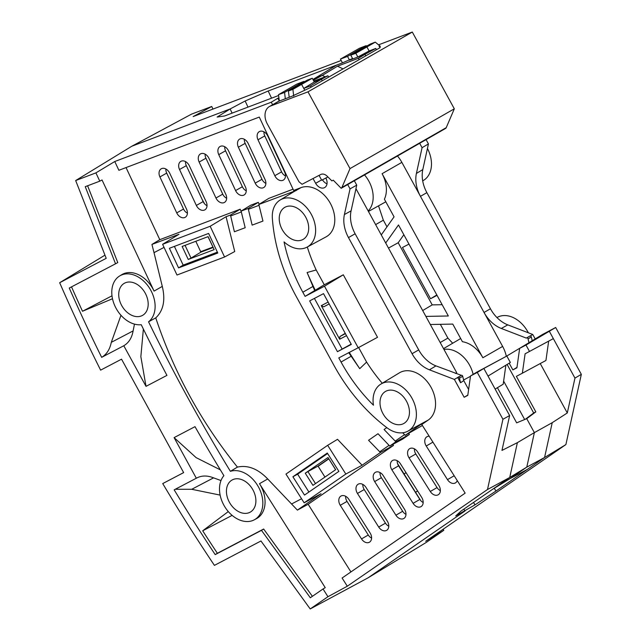 <?xml version="1.0" encoding="UTF-8"?>
<svg xmlns="http://www.w3.org/2000/svg" width="641" height="641" viewBox="0 0 641 641"><rect width="100%" height="100%" fill="white"/><g stroke="black" fill="none" stroke-linecap="round" stroke-linejoin="round"><path stroke-width="0.96" d="M404.07 473.963L406.017 472.617M415.544 492.296L417.571 490.894M415.576 492.352L417.612 490.95M406.057 472.681L404.102 474.028M535.195 338.929L532.759 334.49L507.808 324.875A29.133 20.985 60.2 0 1 490.453 308.778L426.874 192.645A29.133 20.985 60.2 0 1 422.796 169.593L428.436 143.937L422.066 147.694L419.663 143.296M428.436 143.937L426.073 139.618M271.552 98.185L268.186 90.998L342.47 62.85L340.419 59.108L347.51 56.416L349.553 60.158L352.806 58.932L350.755 55.19L370.33 44.045L375.265 42.138L380.353 46.36M375.265 42.138L366.908 46.945L369.112 50.968L357.854 57.017L352.806 58.932M381.267 234.902L394.063 216.85L384.4 199.207A26.858 19.342 -119.8 0 0 382.084 173.695L482.857 357.75A26.858 19.342 -119.8 0 0 462.425 341.725L452.77 324.09L430.319 324.506M422.066 147.694L416.41 173.423A28.949 20.849 -119.8 0 0 420.456 196.33L401.867 162.365A27.138 19.55 -119.8 0 0 397.476 156.011M364.513 174.913A26.666 19.206 60.2 0 1 368.166 210.969A26.666 19.206 -119.8 0 0 364.513 174.913M375.634 224.614L383.342 220.2L378.527 205.849M383.342 220.2L386.98 226.842M440.343 324.322L447.891 338.103L440.183 342.526M134.474 324.106L133.112 330.916C131.902 337.831 128.793 342.775 123.793 345.747L146.02 386.347L166.932 375.386A1308.065 942.206 60.2 0 1 141.244 324.707A27.138 19.55 60.2 0 1 114.739 305.589A27.138 19.55 60.2 0 1 119.651 275.967A27.138 19.55 60.2 0 1 120.42 275.526A27.138 19.55 60.2 0 1 149.922 288.779A27.138 19.55 60.2 0 1 148.544 321.806A1297.208 934.386 -119.8 0 0 230.407 471.327A27.138 19.55 60.2 0 1 259.212 488.394A27.138 19.55 60.2 0 1 254.357 519.787A27.138 19.55 60.2 0 1 254.197 519.875A27.138 19.55 60.2 0 1 225.816 508.353A27.138 19.55 60.2 0 1 223.893 475.67A1308.065 942.206 60.2 0 1 195 426.666L174.096 437.619L196.322 478.226L174.184 489.828A1291.783 930.476 -119.8 0 0 215.2 554.609L261.472 530.355L310.308 597.757L323.048 588.967L327.952 596.715L310.212 608.95L368.118 577.797L465.029 510.957L463.868 509.114L465.029 510.957L368.118 577.797L426.057 542.542L443.796 530.315L443.123 529.25M507.103 364.457L533.681 412.988L535.82 411.867L526.734 418.669L534.37 432.627L517.383 442.651L509.731 477.481L526.782 467.137L510.476 478.378L526.782 467.137L534.37 432.627L526.782 467.137L544.57 457.514L495.974 491.03L494.251 488.298M503.626 381.099L524.667 419.526L503.626 381.099M443.973 349.433A26.666 19.206 60.2 0 1 473.146 374.384A26.666 19.206 -119.8 0 0 443.973 349.433M313.353 80.237L322.311 75.39L316.494 77.593L322.311 75.39L325.195 76.784L322.311 75.39L337.478 66.207L358.391 58.283L359.144 59.653M278.619 95.501L224.63 115.965L217.147 117.047L230.143 108.97L131.838 146.22L230.143 108.97L232.098 113.136L230.143 108.97L245.142 100.998L248.003 107.111M422.691 180.882L423.605 180.329A27.138 19.55 -119.8 0 0 427.443 148.472M528.344 332.783A27.138 19.55 -119.8 0 0 497.544 317.215A27.138 19.55 -119.8 0 0 497.384 317.303L496.943 317.535M443.796 530.315L425.68 541.284L565.891 444.574L581.331 374.344L555.683 327.495L542.246 334.642L549.177 331.012L553.343 338.624L525.099 353.808L522.351 373.214L516.374 376.347L535.82 411.867M341.18 60.486L193.157 116.582L211.746 106.478L191.515 114.138L131.838 146.22L75.67 180.546L95.902 172.878L99.78 181.163L85.245 186.675L115.54 263.796L69.26 288.049A1291.783 930.476 -119.8 0 0 101.655 357.349L123.793 345.747M212.964 109.074L211.746 106.478M268.186 90.998L245.142 100.998M347.686 184.56L350.042 188.871L344.401 214.527A29.133 20.985 -119.8 0 0 348.48 237.579L412.059 353.712A29.133 20.985 -119.8 0 0 429.422 369.809L454.373 379.424L464.148 397.284L467.786 395.385L470.526 375.971L477.289 372.429L502.937 419.278L487.497 489.516L509.731 477.481L461.135 510.997L455.735 515.901L475.021 504.852L495.974 491.03M565.891 444.574L544.57 457.514L552.23 422.675L567.293 412.964L574.961 378.102L553.343 338.624M475.021 504.852L473.515 502.464M527.271 469.444L510.476 478.378L492.424 489.412M497.416 387.709L516.662 422.852L526.734 418.669L534.37 432.627L552.23 422.675M581.331 374.344L574.961 378.102M540.243 363.551L567.293 412.964M533.681 412.988L525.404 419.222M516.966 367.413L512.848 369.905L509.178 363.199M512.848 369.905L516.918 367.774L519.659 348.367L525.989 345.05L529.514 351.492M426.874 192.645L420.456 196.33L502.632 346.42A27.138 19.55 -119.8 0 1 506.318 356.3L528.873 342.775M452.69 343.239L447.891 338.103M425.888 316.406L448.331 315.981L398.494 224.959L385.698 243.003M490.453 308.778L484.043 312.455A28.949 20.849 -119.8 0 0 501.286 328.448L526.309 338.095L532.759 334.49M526.309 338.095L529.963 336.02A1.082 0.785 -119.8 0 1 531.317 336.966L528.048 338.841L528.977 342.711M526.694 337.895A1.082 0.785 60.2 0 1 528.048 338.841M532.222 340.74L531.317 336.966M555.683 327.495L525.989 345.05M522.351 373.214L545.932 360.482L548.664 341.156M542.246 334.642L519.659 348.367M442.154 304.699L432.21 304.884L422.683 310.556M388.478 248.075L398.189 242.739L432.21 304.884M398.189 242.739L403.854 234.742M437.034 295.349L430.544 298.754L402.476 247.498L408.974 244.093M436.817 294.956L430.544 298.754M340.419 59.108L359.521 48.227L366.147 45.663L347.51 56.416M350.755 55.19L355.811 53.275L357.854 57.017L364.961 54.325L375.786 48.444L369.112 50.968M366.908 46.945L355.811 53.275M376.483 49.71L375.786 48.444M343.015 68.891L337.478 66.207M365.795 55.839L364.961 54.325L358.391 58.283M312.936 79.484L336.717 65.021M352.582 58.515L342.47 62.85M366.147 45.663L366.692 46.112M232.306 479.893A18.453 13.293 -119.8 0 0 232.202 479.949A18.453 13.293 -119.8 0 0 229.43 502.32A18.453 13.293 -119.8 0 0 250.03 512.255A18.453 13.293 -119.8 0 0 250.551 511.959A18.453 13.293 -119.8 0 0 252.738 489.54A18.453 13.293 -119.8 0 0 232.306 479.893M183.647 472.617L162.726 483.578L183.638 472.601L121.542 359.176L100.621 370.137A1300.958 937.086 60.2 0 1 59.669 282.721L106.214 258.323L75.67 180.546M310.212 608.95L260.967 540.98L214.415 565.37A1300.958 937.086 60.2 0 1 162.726 483.578M124.594 283.146A18.453 13.293 -119.8 0 0 124.482 283.202A18.453 13.293 -119.8 0 0 121.718 305.573A18.453 13.293 -119.8 0 0 142.31 315.508A18.453 13.293 -119.8 0 0 142.839 315.212A18.453 13.293 -119.8 0 0 145.026 292.793A18.453 13.293 -119.8 0 0 124.594 283.146M99.78 181.163L102.031 179.961L154.064 291.094L162.293 286.407C165.578 300.22 163.391 310.717 155.747 317.888C174.072 372.613 201.298 422.347 237.434 467.097C247.803 464.829 257.89 468.779 267.714 478.963L259.501 483.683L325.227 587.645L323.048 588.967M230.407 471.327L237.434 467.097M155.747 317.888L148.544 321.806M267.714 478.963L297.4 510.116L321.029 493.738L304.138 502.816L285.966 474.076L327.663 445.319L337.527 439.317L362.109 465.222L380.425 452.506L368.567 440.271L378.014 433.725L389.728 446.048L395.866 441.793L409.391 434.446L402.628 439.109L389.728 446.048M386.803 427.627L384.071 429.518L395.866 441.793M402.74 432.771L405.192 435.319L423.429 422.659L407.916 431.145A27.138 19.55 60.2 0 1 407.756 431.225A27.138 19.55 60.2 0 1 387.02 427.795A149.273 107.52 60.2 0 1 334.129 365.674L295.902 295.862A149.273 107.52 60.2 0 1 272.361 218.357A27.138 19.55 60.2 0 1 280.157 200.008A27.138 19.55 60.2 0 1 280.926 199.567A27.138 19.55 60.2 0 1 311.222 214.182A27.138 19.55 60.2 0 1 307.143 247.089A27.138 19.55 60.2 0 1 306.991 247.17A27.138 19.55 60.2 0 1 284.051 241.913A138.416 99.708 -119.8 0 0 302.832 292.232L305.092 296.358L324.49 286.19L358.191 347.751L338.793 357.918L341.052 362.045A138.416 99.708 -119.8 0 0 373.463 405.216A27.138 19.55 60.2 0 1 380.922 384.063A27.138 19.55 60.2 0 1 381.699 383.622A27.138 19.55 60.2 0 1 411.987 398.237A27.138 19.55 60.2 0 1 407.916 431.145M293.794 191.731L300.99 187.645L293.634 190.433L259.285 117.079L118.873 170.29L114.771 161.516L95.902 172.878M293.049 189.183L268.835 198.357L258.828 204.479L296.318 190.481M258.828 204.479L262.946 221.081L252.137 225.119L248.163 208.461L241.12 211.089L245.183 227.723L234.39 231.754L230.472 215.055L226.057 216.706L234.726 251.536L224.558 257.001L176.996 275.021L162.606 244.301L210.176 226.273L224.558 257.001M162.293 286.407L154.016 252.65L164.056 247.386M408.742 433.412L409.391 434.446M405.192 435.319L422.395 425.48M350.931 571.916L308.161 504.275L393.494 445.415L392.837 444.381M438.452 494.628A7.235 5.216 -119.8 0 0 438.885 485.549L417.636 451.937A7.235 5.216 -119.8 0 0 409.903 448.532A7.235 5.216 -119.8 0 0 409.471 448.788A7.235 5.216 -119.8 0 0 409.038 457.866L430.295 491.479A7.235 5.216 -119.8 0 0 438.348 494.692A7.235 5.216 -119.8 0 0 438.452 494.628M421.257 506.486A7.235 5.216 -119.8 0 0 421.698 497.408L400.441 463.796A7.235 5.216 -119.8 0 0 392.709 460.39A7.235 5.216 -119.8 0 0 392.284 460.647A7.235 5.216 -119.8 0 0 391.843 469.725L413.1 503.337A7.235 5.216 -119.8 0 0 421.161 506.55A7.235 5.216 -119.8 0 0 421.257 506.486M404.07 518.345A7.235 5.216 -119.8 0 0 404.503 509.266L383.254 475.654A7.235 5.216 -119.8 0 0 375.522 472.249A7.235 5.216 -119.8 0 0 375.089 472.505A7.235 5.216 -119.8 0 0 374.656 481.583L395.906 515.196A7.235 5.216 -119.8 0 0 403.966 518.409A7.235 5.216 -119.8 0 0 404.07 518.345M386.876 530.203A7.235 5.216 -119.8 0 0 387.308 521.125L366.059 487.513A7.235 5.216 -119.8 0 0 358.327 484.107A7.235 5.216 -119.8 0 0 357.894 484.364A7.235 5.216 -119.8 0 0 357.462 493.442L378.711 527.054A7.235 5.216 -119.8 0 0 386.771 530.267A7.235 5.216 -119.8 0 0 386.876 530.203M369.681 542.062A7.235 5.216 -119.8 0 0 370.113 532.983L348.864 499.371A7.235 5.216 -119.8 0 0 341.132 495.966A7.235 5.216 -119.8 0 0 340.7 496.222A7.235 5.216 -119.8 0 0 340.267 505.3L361.524 538.913A7.235 5.216 -119.8 0 0 369.577 542.126A7.235 5.216 -119.8 0 0 369.681 542.062M429.214 436.257A7.235 5.216 -119.8 0 0 427.098 436.673A7.235 5.216 -119.8 0 0 426.666 436.93A7.235 5.216 -119.8 0 0 426.233 446.008L447.482 479.62A7.235 5.216 -119.8 0 0 455.543 482.833A7.235 5.216 -119.8 0 0 455.647 482.769A7.235 5.216 -119.8 0 0 457.241 480.59M487.497 489.516L347.286 586.219L342.102 578.014L465.166 493.129L421.786 424.51L428.236 420.063A27.683 19.935 -119.8 0 0 430.52 386.379A27.683 19.935 -119.8 0 0 400.16 372.413A27.683 19.935 -119.8 0 0 399.375 372.854L380.922 384.063M325.981 236.914A27.683 19.935 -119.8 0 0 326.141 236.825A27.683 19.935 -119.8 0 0 321.942 192.973A27.683 19.935 -119.8 0 0 300.99 187.645M241.2 211.458L240.159 209.222L230.472 215.055M126.045 167.573L159.801 239.678L240.159 209.222M259.196 204.255L258.299 202.348L248.163 208.461M241.12 211.089L250.687 205.232L258.299 202.348M240.215 138.809A7.235 5.216 -119.8 0 0 239.846 138.977A7.235 5.216 -119.8 0 0 238.372 147.198L255.198 183.134A7.235 5.216 -119.8 0 0 263.155 187.813A7.235 5.216 -119.8 0 0 263.86 187.46A7.235 5.216 -119.8 0 0 265.005 179.416L248.179 143.488A7.235 5.216 -119.8 0 0 240.215 138.809M220.6 146.244A7.235 5.216 -119.8 0 0 220.224 146.404A7.235 5.216 -119.8 0 0 218.757 154.633L235.584 190.569A7.235 5.216 -119.8 0 0 243.54 195.241A7.235 5.216 -119.8 0 0 244.245 194.888A7.235 5.216 -119.8 0 0 245.391 186.851L228.565 150.915A7.235 5.216 -119.8 0 0 220.6 146.244M200.986 153.68A7.235 5.216 -119.8 0 0 200.609 153.84A7.235 5.216 -119.8 0 0 199.143 162.069L215.961 198.005A7.235 5.216 -119.8 0 0 223.925 202.676A7.235 5.216 -119.8 0 0 224.63 202.324A7.235 5.216 -119.8 0 0 225.776 194.287L208.95 158.351A7.235 5.216 -119.8 0 0 200.986 153.68M181.371 161.107A7.235 5.216 -119.8 0 0 180.994 161.276A7.235 5.216 -119.8 0 0 179.528 169.504L196.346 205.432A7.235 5.216 -119.8 0 0 204.311 210.112A7.235 5.216 -119.8 0 0 205.016 209.759A7.235 5.216 -119.8 0 0 206.154 201.715L189.335 165.787A7.235 5.216 -119.8 0 0 181.371 161.107M161.756 168.543A7.235 5.216 -119.8 0 0 161.38 168.711A7.235 5.216 -119.8 0 0 159.913 176.932L176.732 212.868A7.235 5.216 -119.8 0 0 184.696 217.547A7.235 5.216 -119.8 0 0 185.401 217.187A7.235 5.216 -119.8 0 0 186.539 209.15L169.721 173.214A7.235 5.216 -119.8 0 0 161.756 168.543M259.829 131.373A7.235 5.216 -119.8 0 0 259.461 131.541A7.235 5.216 -119.8 0 0 257.986 139.77L274.813 175.698A7.235 5.216 -119.8 0 0 282.777 180.377A7.235 5.216 -119.8 0 0 283.474 180.025A7.235 5.216 -119.8 0 0 284.62 171.988L267.794 136.052A7.235 5.216 -119.8 0 0 259.829 131.373M226.057 216.706L210.176 226.273M159.801 239.678L151.933 244.421L178.983 234.285L162.606 244.301M151.933 244.421L154.016 252.65M358.631 347.518L366.604 362.077A137.879 99.315 60.2 0 0 382.268 383.246M358.191 347.751L377.525 337.31L343.304 274.797L324.282 284.764L305.092 296.358M307.311 247.001A137.879 99.315 60.2 0 0 316.181 269.973L324.282 284.764M114.771 161.516L271.255 102.215L272.625 104.715M313.032 178.535L315.652 183.31A7.964 5.737 -119.8 0 0 324.554 187.629A7.964 5.737 -119.8 0 0 324.779 187.501A7.964 5.737 -119.8 0 0 325.844 178.038M348.664 352.59L359.737 368.671L366.604 362.077M359.737 368.671A445.07 308.609 -117.7 0 1 349.281 352.422M337.454 351.677L351.316 344.417L323.513 293.642L309.659 300.901L337.454 351.677L351.156 344.121M385.866 391.242A18.453 13.293 -119.8 0 0 385.762 391.298A18.453 13.293 -119.8 0 0 382.989 413.669A18.453 13.293 -119.8 0 0 403.59 423.605A18.453 13.293 -119.8 0 0 404.11 423.308A18.453 13.293 -119.8 0 0 406.298 400.889A18.453 13.293 -119.8 0 0 385.866 391.242M285.101 207.187A18.453 13.293 -119.8 0 0 284.997 207.243A18.453 13.293 -119.8 0 0 282.224 229.614A18.453 13.293 -119.8 0 0 302.824 239.558A18.453 13.293 -119.8 0 0 303.345 239.261A18.453 13.293 -119.8 0 0 305.533 216.834A18.453 13.293 -119.8 0 0 285.101 207.187M343.304 274.797L324.49 286.19M315.236 290.253A445.07 308.609 -117.7 0 1 307.095 272.521L314.691 290.541M316.181 269.973L307.095 272.521M314.411 298.41L342.054 348.896M346.509 335.636L339.658 339.233L321.277 305.661L328.128 302.071M345.419 333.649L339.922 336.533L339.658 339.233M345.235 333.312L339.922 336.533M321.277 305.661L323.673 306.839L329.162 303.954M355.963 188.686L456.721 372.725L455.503 373.431M104.972 255.15L59.669 282.721M279.332 101.014L277.825 98.257L278.923 97.841M277.825 98.257L271.255 102.215M322.239 80.798L321.413 79.284L327.912 75.758L313.826 81.095M311.157 87.16L310.46 85.886L321.413 79.284L314.306 81.976L303.786 88.418L304.771 90.221M327.912 75.758L328.657 77.128M350.042 188.871L356.741 185.145L354.337 180.746M293.69 96.046L292.905 89.347L301.582 84.396L303.786 88.418L310.46 85.886M344.401 214.527L351.084 210.865A28.949 20.849 60.2 0 0 355.13 233.773L418.709 349.906A28.949 20.849 60.2 0 0 435.96 365.891L429.422 369.809M460.558 382.741L457.658 377.461L458.099 377.212A1.082 0.785 60.2 0 1 459.453 378.158L460.558 382.741L463.763 380.618L462.722 376.283A1.082 0.785 -119.8 0 0 461.368 375.338L435.96 365.891M463.763 380.618L468.619 389.488M464.148 397.284L467.826 395.056M460.983 375.546L454.373 379.424M470.486 376.299L463.611 379.993M495.148 389.087L503.193 384.199L505.877 365.202M506.823 356.035L510.356 362.477L488.017 376.075L483.851 368.455L506.823 356.035L476.92 372.084L483.851 368.455L477.289 372.429M517.383 442.651L501.967 450.407L509.635 415.552L488.017 376.075M502.937 419.278L509.635 415.552M423.172 502.504A6.859 4.936 60.2 0 1 420.784 500.661A6.859 4.936 60.2 0 1 419.855 499.435L398.606 465.823A6.859 4.936 60.2 0 1 397.572 463.595A6.859 4.936 60.2 0 1 397.22 460.695M440.367 490.645A6.859 4.936 60.2 0 1 437.05 487.577L415.801 453.964A6.859 4.936 60.2 0 1 414.415 448.836M397.572 463.595L420.784 500.661M347.286 586.219L327.952 596.715M308.161 504.275L297.4 510.116M232.122 515.372L202.7 530.796A1291.719 930.428 60.2 0 0 217.379 553.287L215.2 554.609M256.408 518.681A27.202 19.591 -119.8 0 0 256.56 518.601A27.202 19.591 -119.8 0 0 259.501 483.683M312.399 596.314L263.651 529.033L217.379 553.287M228.292 511.574L202.7 530.796M174.096 437.619L196.106 457.618L220.36 469.861M196.795 477.962L196.322 478.226C201.418 475.422 207.163 475.302 213.557 477.857L220.993 480.558M175.249 489.267L191.739 489.291L220.127 495.1M263.651 529.033L261.472 530.355M362.109 465.222L345.836 474.06L304.138 502.816M327.663 445.319L345.836 474.06M380.425 452.506L393.494 445.415M304.499 495.084L338.889 471.367L327.295 453.035L292.905 476.752L304.499 495.084M308.914 492.04L297.632 474.188L327.599 453.516M335.676 469.677L327.992 457.522L305.26 473.202L312.944 485.357L335.676 469.677M297.632 474.188L292.905 476.752M327.992 457.522L335.604 469.725M315.5 483.594L307.896 471.576L305.26 473.202M324.963 477.072L318.016 466.087L307.896 471.576M328.665 458.748L318.016 466.087M318.136 466.271L328.769 458.916M470.526 375.971L476.92 372.084M351.084 210.865L356.741 185.145M319.05 175.378L321.694 180.209L327.912 176.956M279.332 101.03L278.506 94.668L296.871 84.067L303.954 81.383L304.227 81.872M285.309 98.762L284.572 92.424L303.954 81.383M289.211 97.288L288.394 91.006L307.207 80.149L312.255 78.242L314.306 81.976M312.255 78.242L301.582 84.396M288.394 91.006L292.905 89.347M278.506 94.668L284.572 92.424M327.014 183.823A7.772 5.601 60.2 0 1 322.479 179.8M265.879 183.414A6.859 4.936 60.2 0 1 261.985 179.296L245.158 143.36A6.859 4.936 60.2 0 1 244.349 139.281M246.256 190.842A6.859 4.936 60.2 0 1 242.37 186.723L225.544 150.795A6.859 4.936 60.2 0 1 224.735 146.717M226.642 198.277A6.859 4.936 60.2 0 1 222.756 194.159L205.929 158.223A6.859 4.936 60.2 0 1 205.12 154.144M207.027 205.713A6.859 4.936 60.2 0 1 203.141 201.595L186.315 165.658A6.859 4.936 60.2 0 1 185.505 161.58M187.412 213.149A6.859 4.936 60.2 0 1 183.526 209.03L166.7 173.094A6.859 4.936 60.2 0 1 165.891 169.016M285.493 175.979A6.859 4.936 60.2 0 1 281.599 171.86L264.773 135.924A6.859 4.936 60.2 0 1 263.964 131.846M204.559 203.782L202.043 199.255M154.064 291.094A27.202 19.591 -119.8 0 0 122.567 274.228A27.202 19.591 -119.8 0 0 121.798 274.66L119.651 275.967M143.368 329.049L140.852 356.636L146.02 386.347M120.973 315.276L111.294 342.35C109.859 349.385 106.646 354.377 101.655 357.349M112.496 298.738L82.505 311.262A1291.719 930.428 60.2 0 1 71.52 286.864M87.609 185.778L117.776 262.586L115.54 263.796M82.505 311.262L111.999 295.805M217.788 253.027L208.613 233.428L169.384 248.291L178.559 267.89L217.788 253.027M217.379 252.153L183.166 265.118L174.4 246.392M182.148 246.456L188.238 259.445L214.174 249.621L208.085 236.625L182.148 246.456M183.166 265.118L178.559 267.89M188.238 259.445L191.018 258.099L185.057 245.351M191.018 258.099L200.889 252.153L195.801 241.28M207.996 236.657L214.174 249.621M200.889 252.153L213.084 247.53M212.884 247.105L200.673 251.689M405.977 514.362A6.859 4.936 60.2 0 1 402.66 511.294L381.411 477.681A6.859 4.936 60.2 0 1 380.025 472.553M388.791 526.221A6.859 4.936 60.2 0 1 385.473 523.152L364.216 489.54A6.859 4.936 60.2 0 1 362.838 484.412M371.596 538.079A6.859 4.936 60.2 0 1 368.279 535.011L347.029 501.398A6.859 4.936 60.2 0 1 345.643 496.27M379.728 451.809L389.055 445.351M395.193 441.104L404.535 434.638M259.02 205.312L248.355 209.311M241.32 211.955L230.672 215.945M331.886 180.906L327.158 176.195A7.235 5.216 -119.8 0 0 320.732 174.496L302.063 184.279L298.994 181.804L267.329 123.977A14.471 10.424 60.2 0 1 269.372 106.574A14.471 10.424 60.2 0 1 270.454 106.069L307.992 91.839L350.01 168.599L341.917 187.46A2.893 2.083 60.2 0 1 341.228 188.262A2.893 2.083 60.2 0 1 341.18 188.286L333.272 180.177L331.886 180.906M341.228 188.262L445.535 128.464A2.893 2.083 -119.8 0 1 445.479 128.496L341.276 188.23M445.535 128.464A2.893 2.083 -119.8 0 0 446.224 127.671L454.317 108.81L412.299 32.05L378.527 44.846M379.079 46.304L380.217 47.57L310.532 87.513L291.976 96.238L279.051 101.134A14.471 10.424 -119.8 0 0 277.97 101.647L269.372 106.574M412.299 32.05L307.992 91.839M454.317 108.81L350.01 168.599M401.867 162.365L382.084 173.695M482.857 357.75L502.632 346.42M416.41 173.423L422.796 169.593M507.808 324.875L501.286 328.448M291.607 503.962L301.566 498.746M428.236 420.063L423.429 422.659M341.052 362.045L351.02 356.34M312.8 286.527L302.832 292.232M412.059 353.712L418.709 349.906M355.13 233.773L348.48 237.579M462.722 376.283L459.453 378.158M458.099 377.212L461.368 375.338M413.1 503.337L419.855 499.435M398.606 465.823L391.843 469.725M213.557 477.857L191.739 489.291M447.482 479.62L454.181 475.758M432.931 442.138L426.233 446.008M430.295 491.479L437.05 487.577M415.801 453.964L409.038 457.866M315.652 183.31L321.55 179.937M245.158 143.36L238.372 147.198M255.198 183.134L261.985 179.296M225.544 150.795L218.757 154.633M235.584 190.569L242.37 186.723M205.929 158.223L199.143 162.069M215.961 198.005L222.756 194.159M186.315 165.658L179.528 169.504M196.346 205.432L203.141 201.595M166.7 173.094L159.913 176.932M176.732 212.868L183.526 209.03M264.773 135.924L257.986 139.77M274.813 175.698L281.599 171.86M133.112 330.916L111.294 342.35M395.906 515.196L402.66 511.294M381.411 477.681L374.656 481.583M378.711 527.054L385.473 523.152M364.216 489.54L357.462 493.442M361.524 538.913L368.279 535.011M347.029 501.398L340.267 505.3M341.917 187.46L446.224 127.671M279.051 101.134L270.454 106.069M368.439 211.466L385.818 201.795M443.532 348.64L460.679 338.528M307.143 247.089L326.141 236.825M280.157 200.008L293.963 191.627M254.357 519.787L256.56 518.601"/></g></svg>
